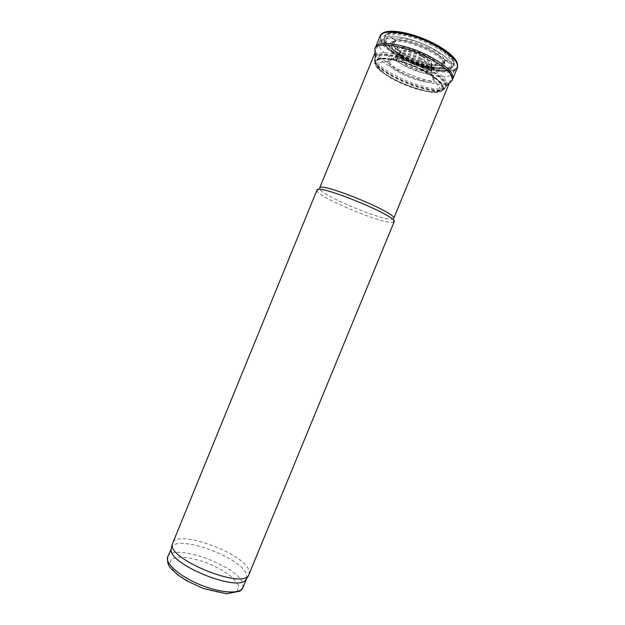 <?xml version="1.0" encoding="UTF-8"?>
<svg xmlns="http://www.w3.org/2000/svg" width="625" height="625" viewBox="0 0 625 625"><rect width="100%" height="100%" fill="white"/><g stroke="black" fill="none" stroke-linecap="round" stroke-linejoin="round"><path stroke-width="0.47" stroke-dasharray="3.12 2.34" d="M393.672 218.516L391.422 219.219C379.367 219.734 320.922 195.016 319.617 188.773L319.594 188.133M394.125 221.812L391.773 222.5C379.203 222.875 318.508 197.227 316.992 190.828L316.953 190.164M249.234 574.508L248.969 570.156C243.086 552.711 176.922 528.977 172.477 543.023M246.703 578.492L246.461 574.195C240.836 556.906 175.961 533.672 171.484 547.641M245.875 579.797L246.695 578.508M387.617 31.562C383.945 32.188 381.758 33.531 381.062 35.578C374.828 50.703 450.836 81.875 457.023 66.734C457.969 64.781 457.352 62.297 455.172 59.273M375.586 47.219L375.578 47.234C368.5 61.773 447.57 94.203 452.742 78.883L452.75 78.867M375.094 52.594C379.844 67.211 435.68 90.109 449.328 83.031M424.656 64.633C403.461 53.641 377.367 49.328 375.289 55.891L375.242 55.992C368.406 68.969 442.586 99.391 446.836 85.352L446.875 85.25C447.758 79.906 440.352 73.031 424.656 64.633M423.773 66.492C402.766 55.609 376.922 51.313 374.93 57.789L374.922 57.805C367.93 70.531 441.828 100.836 445.781 86.875L445.789 86.852C446.688 81.602 439.352 74.812 423.773 66.492M422.102 69.516C402.367 59.336 378.016 55 375.359 60.695L375.203 60.977C368.078 73.008 439.984 102.492 443.359 88.93L443.445 88.617C443.727 83.586 436.609 77.211 422.102 69.516M419.812 66.438C405.656 59.102 388.305 56.523 388.047 61.43L388.039 61.477C385.727 69.93 429.586 87.914 433.867 80.273L433.898 80.234C435.281 76.82 430.586 72.227 419.812 66.438M419.617 65.883C406.617 59.148 390.594 56.617 389.797 60.93L389.734 61.18C387.289 69.133 429.031 86.25 432.875 78.875L433 78.656C433.898 75.391 429.43 71.133 419.617 65.883M420.563 60.758C409.914 55.219 396.703 53.141 395.828 56.703L395.812 56.758C392.727 63.422 429.164 78.359 431.648 71.461L431.672 71.406C432.312 68.617 428.609 65.062 420.563 60.758M420.969 59.453C410.578 54.047 397.672 52.031 396.789 55.523L396.789 55.523C393.523 62.047 429.562 76.828 431.82 69.891L431.82 69.891C432.438 67.141 428.82 63.664 420.969 59.453M421.688 56.352C412.391 51.5 400.812 49.719 399.977 52.883L399.961 52.922C397.102 58.859 429.258 72.047 431.383 65.812L431.406 65.766C431.953 63.266 428.711 60.133 421.688 56.352M427.906 47.906C413.578 40.375 395.68 37.648 393.969 42.445L393.969 42.453C388.344 51.945 440.344 73.273 443.008 62.562L443.008 62.555C443.625 58.586 438.594 53.703 427.906 47.906M428.766 46.805C415.898 40.07 399.617 36.664 394.703 39.492L393 41.086C387.109 51.125 441.797 73.555 444.656 62.266L444.562 59.945C442.961 55.922 437.695 51.547 428.766 46.805M431.555 45.086C415.305 36.555 394.758 32.328 388.734 35.961L387.219 37.125C376.031 49.383 450.906 80.094 451.555 63.508L451.289 61.617C449.391 56.586 442.805 51.078 431.555 45.086M432.367 44.484C413.883 34.75 390.602 30.578 385.961 35.719L385.586 36.117C373.938 49.086 452.609 81.352 453.43 63.938L453.43 63.391C452.641 57.922 445.625 51.625 432.367 44.484M434.156 67.438C430.094 68.75 421.828 67.305 413.102 63.82C407.438 61.219 402.852 58.438 399.328 55.484C396.852 52.672 396.359 50.516 397.859 49.008C401.594 47.461 410.086 48.805 419.281 52.469C425.227 55.219 429.93 58.117 433.398 61.164C435.687 63.984 435.938 66.078 434.156 67.438M435.453 67.688C426.977 72.359 391.164 55.664 395.75 49.086C398.578 41.062 440.703 58.336 437.078 66.031L435.453 67.688M441.172 67.102C430.516 72.852 386.602 52.383 392.055 44.055C395.375 33.852 448.047 55.453 443.242 65.055L441.172 67.102M442.688 67.367C436.375 70.203 418.047 65.641 404.688 58.125C391.172 50.641 386.062 41.93 395.359 40.578L395.359 40.578C406.539 38.273 436.984 50.766 443.328 60.258L443.328 60.258C445.773 63.656 445.563 66.023 442.688 67.367M448.453 70.039C440.562 73.445 418.227 67.852 401.914 58.688C385.414 49.586 378.906 38.836 390.242 37.086L390.242 37.086C403.883 34.109 441.805 49.656 449.43 61.359L449.43 61.359C452.375 65.539 452.047 68.43 448.453 70.039M450.453 75.5C434.766 83.195 372.945 54.664 379.289 42.359C381.422 36.328 400.773 37.82 421.078 46.195C441.414 54.484 456.234 67.016 453.523 72.805L450.453 75.5M242.922 587.695L242.742 583.25C237.297 565.5 172.344 542.359 167.711 556.844M238.5 585.336L232.828 577.875C226.125 572.445 217.766 567.539 207.75 563.164C197.516 559.492 188.297 557.414 180.086 556.922L171.602 558.773L169.359 563.898L174.148 571.414C180.812 577.211 189.609 582.516 200.547 587.344C211.742 591.289 221.492 593.336 229.797 593.492L237.547 590.961L238.5 585.336M384.453 32.367L380.875 35.531C374.25 50.688 451.266 82.281 457.188 66.828L456.867 62.062M381.195 34.516L380.578 35.617C373.758 50.844 451.508 82.727 457.336 67.094L457.68 65.883M381.062 35.578L380.016 36.141C372.594 51.398 451.938 83.938 457.367 67.867L457.023 66.734M423.977 66.086C402.805 55.117 376.797 50.844 374.953 57.445C368.18 70.25 441.844 100.461 446.016 86.594C447.039 81.328 439.687 74.492 423.977 66.086M423.383 67.219C402.625 56.477 377.078 52.172 374.984 58.5C367.68 71.039 441.656 101.383 445.25 87.32C446.039 82.117 438.75 75.422 423.383 67.219M421.938 69.719C402.727 59.812 378.945 55.398 375.719 60.695C365.727 72.266 442.18 103.625 443.195 88.367C443.055 83.352 435.969 77.133 421.938 69.719M421.773 69.883C404.344 60.922 382.555 56.242 377.133 59.953C370.094 64.016 385.055 76.836 405.164 84.984C425.211 93.305 444.867 94.68 442.703 86.844C440.992 81.938 434.016 76.281 421.773 69.883M421.5 69.898C400.93 59.266 376.008 55.625 376.211 62.695C373.656 74.602 434.891 99.719 441.438 89.445C443.719 84.789 437.078 78.273 421.5 69.898M421.055 59.195C410.711 53.805 397.852 51.797 396.969 55.281C393.688 61.781 429.633 76.523 431.859 69.594C432.477 66.859 428.875 63.391 421.055 59.195M421.328 58.172C411.219 52.906 398.656 50.984 397.883 54.438C394.859 60.797 429.484 75 431.805 68.352C432.469 65.68 428.977 62.289 421.328 58.172M421.758 56.148C412.5 51.32 400.961 49.531 400.094 52.672C396.977 58.578 429.539 71.938 431.469 65.539C431.992 63.039 428.75 59.906 421.758 56.148M421.906 55.828C412.672 51.008 401.148 49.203 400.195 52.305C396.883 58.227 429.859 71.75 431.656 65.203C432.117 62.695 428.867 59.57 421.906 55.828M422.367 55.07C412.992 50.172 401.258 48.273 400.031 51.328C396.055 57.398 431.023 71.742 432.461 64.625C432.766 62.023 429.398 58.836 422.367 55.07M432.523 44.383C413.844 34.547 390.312 30.328 385.641 35.531C379.891 40.805 394.836 53.898 414.625 61.922C434.352 70.102 454.18 71.281 453.797 63.477C453 57.961 445.914 51.594 432.523 44.383M433.086 44.031L416.563 37.039C405.188 33.68 395.938 32.305 388.797 32.914L383.328 36.445L384.984 42.766C389.508 47.953 396.477 53.133 405.898 58.312L421.062 64.711C431.516 67.922 440.43 69.453 447.805 69.297L454.383 66.469L454.07 60.508L446.531 52.477L433.086 44.031M395.75 49.086L405.547 48.43C416.383 51.016 425.641 55.219 433.344 61.039L437.078 66.031L443.242 65.055L444.719 64.242L443.328 60.258L449.43 61.359C444.352 54.281 428.18 44.898 412.586 40.141C403.141 37.328 395.695 36.305 390.242 37.086L395.359 40.578L391.57 42.445L392.055 44.055L395.75 49.086M449.359 82.945L453.523 72.805C453.984 73.141 453.562 69.039 453.055 69.391C453.188 68.367 451.758 68.633 448.75 70.195L437.289 70.906C427.625 69.117 419.125 66.68 411.789 63.594L396.047 55.188L386.547 47.039L383.18 40.523L381.227 40.438L379.289 42.359L375.133 52.5M319.617 188.773L316.992 190.828M393.203 218.953L393.633 222.258M445.781 86.875L446.836 85.352M374.922 57.805L375.242 55.992M375.203 60.977L374.93 57.789M443.359 88.93L445.789 86.852M443.445 88.617L442.703 86.844C440.852 81.938 433.852 76.305 421.695 69.938C404.297 60.984 382.75 56.422 377.133 59.953L375.359 60.695M388.039 61.477L376 63.055L376.789 66.281L383.711 73.203C397.445 81.922 412.734 88.117 429.578 91.773L439.164 91.398L441.336 89.852L433.867 80.273M389.734 61.18L388.047 61.43M432.875 78.875L433.898 80.234M395.812 56.758L389.797 60.93M431.648 71.461L433 78.656M399.961 52.922L395.828 56.703M431.383 65.812L431.672 71.406M393 41.086L400.031 51.328L399.977 52.883M443.008 62.562L432.461 64.625L431.406 65.766M443.008 62.555L444.656 62.266M444.562 59.945L451.289 61.617M394.703 39.492L388.734 35.961M451.555 63.508L453.43 63.938M387.219 37.125L385.586 36.117M453.43 63.391L454.07 63.031L453.445 59.938L451.547 57.266L444.039 50.672L433.063 44.047C417.227 36.305 403.57 32.5 392.102 32.641C385.953 33.547 385.828 34.844 386.047 34.555L385.961 35.719"/><path stroke-width="0.94" d="M375.133 52.5L319.594 188.133C319.484 181.141 398.656 213.609 393.672 218.516L449.359 82.945M316.953 190.164C316.75 183.031 399.281 216.883 394.125 221.812L248.414 575.789C240.43 588.641 168.82 559.273 172.156 544.516L316.953 190.164M167.711 556.844C166.633 567.297 171.469 568.375 177.359 574.539L186.641 580.75L203.312 588.484L226.422 593.75L240.047 591.156L242.922 587.695C240.547 594.297 220.75 593.266 200.188 584.781C179.586 576.383 164.766 563.219 167.711 556.844L171.156 549.156C167.844 563.852 237.906 592.594 245.875 579.797L248.414 575.789M242.922 587.695L246.703 578.492M455.172 59.273C451.297 54.148 444.242 48.898 434.023 43.523C417.719 35 397.188 29.812 387.617 31.562M429.055 56.125C405.953 44.039 377.484 39.695 375.586 47.219L380.016 36.141C382.055 28.273 410.711 32.344 433.828 44.555C450.961 53.938 458.812 61.711 457.367 67.867L452.75 78.867C454.078 72.977 446.18 65.391 429.055 56.125M449.328 83.031L452.219 80.305C453.297 74.422 445.359 66.906 428.398 57.758C405.461 45.781 377.164 41.32 374.953 48.617L375.094 52.594M456.867 62.062C454.016 56.328 446.414 50.18 434.047 43.609C415.672 33.969 392.422 28.867 384.453 32.367M457.68 65.883C457.703 59.719 449.82 52.352 434.047 43.789C412.336 32.328 385.141 27.883 381.195 34.516M171.156 549.156L172.156 544.516M375.578 47.234L374.992 48.539M375.289 55.891L374.883 48.781M452.742 78.883L452.242 80.219M446.875 85.25L452.148 80.477"/></g></svg>
